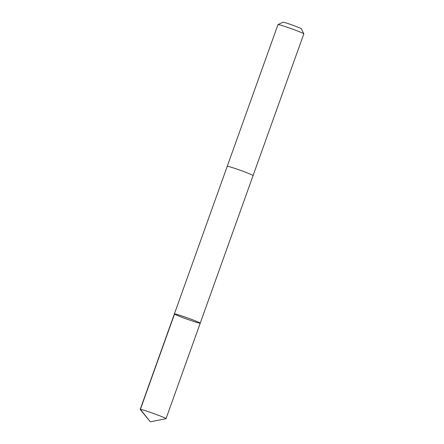 <?xml version="1.0" encoding="UTF-8"?>
<svg xmlns="http://www.w3.org/2000/svg" width="444" height="444" viewBox="0 0 444 444"><rect width="100%" height="100%" fill="white"/><g stroke="black" fill="none" stroke-linecap="round" stroke-linejoin="round"><path stroke-width="0.67" d="M227.228 166.334A13.725 0.672 19.7 0 1 227.234 166.317A13.72 0.672 19.7 0 1 227.317 166.278A13.72 0.672 19.7 0 1 240.998 170.535A13.72 0.672 19.7 0 1 253.074 175.569L200.222 323.176A13.725 0.672 -160.3 0 0 187.529 317.915A13.725 0.672 -160.3 0 0 174.381 313.925A13.725 0.672 -160.3 0 0 186.458 318.959A13.725 0.672 -160.3 0 0 200.144 323.215A13.725 0.672 -160.3 0 0 200.222 323.176A13.725 0.672 -160.3 0 0 187.529 317.915A13.725 0.672 -160.3 0 0 174.381 313.925L140.187 409.418A13.725 0.672 19.7 0 1 140.271 409.379A13.725 0.672 19.7 0 1 153.957 413.636A13.725 0.672 19.7 0 1 166.034 418.67A13.725 0.672 19.7 0 1 165.973 418.709A13.725 0.672 19.7 0 1 165.951 418.709M174.592 313.88L140.398 409.379L150.333 421.8L140.215 409.485A13.725 0.672 19.7 0 1 140.187 409.418M227.311 166.278A13.725 0.672 19.7 0 1 240.998 170.535A13.725 0.672 19.7 0 1 253.074 175.569A13.725 0.672 19.7 0 1 253.069 175.585L303.813 33.872A13.725 0.672 19.7 0 0 303.807 33.833A13.725 0.672 19.7 0 0 291.419 28.721A13.725 0.672 19.7 0 0 278.049 24.581A13.725 0.672 19.7 0 0 277.994 24.592A13.725 0.672 19.7 0 0 277.966 24.62L227.234 166.317A13.725 0.672 19.7 0 1 227.311 166.278M277.994 24.592L283.05 22.211A9.762 0.477 19.7 0 1 283.089 22.2A9.762 0.477 19.7 0 1 292.602 25.147A9.762 0.477 19.7 0 1 301.409 28.782L303.807 33.833M200.222 323.176L166.034 418.67M150.333 421.8L165.973 418.709M227.234 166.317L174.381 313.925"/></g></svg>
